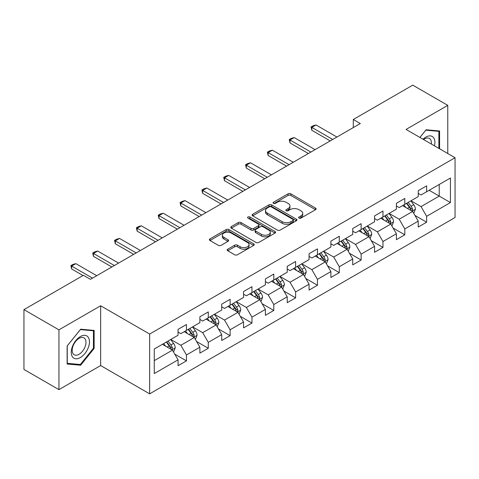 <?xml version="1.0" encoding="UTF-8"?>
<svg xmlns="http://www.w3.org/2000/svg" width="479" height="479" viewBox="0 0 479 479"><rect width="100%" height="100%" fill="white"/><g stroke="black" fill="none" stroke-linecap="round" stroke-linejoin="round"><path stroke-width="0.72" d="M299.028 218.107A1.359 0.784 0 0 0 300.95 218.107L315.547 209.682A1.946 1.12 0 0 0 316.116 208.886A1.946 1.12 0 0 0 315.547 208.096L290.819 193.815A1.946 1.12 0 0 0 288.071 193.815L273.473 202.246A1.359 0.784 0 0 0 273.072 202.803A1.359 0.784 0 0 0 273.473 203.353A1.359 0.784 0 0 0 275.395 203.353L277.281 202.264A6.215 3.593 0 0 1 286.077 202.264L288.136 203.455A6.215 3.593 0 0 1 289.957 205.994A6.215 3.593 0 0 1 288.136 208.533L286.25 209.622A1.359 0.784 0 0 0 285.849 210.179A1.359 0.784 0 0 0 286.25 210.73A1.359 0.784 0 0 0 288.172 210.73L290.058 209.64A6.215 3.593 0 0 1 298.854 209.64L300.914 210.832A6.215 3.593 0 0 1 302.734 213.371A6.215 3.593 0 0 1 300.914 215.909L299.028 216.999A1.359 0.784 0 0 0 298.627 217.556A1.359 0.784 0 0 0 299.028 218.107L299.028 216.999M227.759 249.182A1.946 1.12 0 0 0 227.184 249.978A1.946 1.12 0 0 0 227.759 250.768L234.692 254.774A1.946 1.12 0 0 0 237.44 254.774L253.654 245.416A1.946 1.12 0 0 0 254.223 244.619A1.946 1.12 0 0 0 253.654 243.829L228.926 229.549A1.946 1.12 0 0 0 226.178 229.549L209.964 238.907A1.946 1.12 0 0 0 209.395 239.704A1.946 1.12 0 0 0 209.964 240.494L218.346 245.338A1.946 1.12 0 0 0 221.094 245.338L228.028 241.332A1.946 1.12 0 0 0 228.597 240.536A1.946 1.12 0 0 0 228.028 239.745L223.873 237.344A5.197 3 0 0 1 222.352 235.219A5.197 3 0 0 1 225.561 232.447A5.197 3 0 0 1 231.225 233.099L247.505 242.5A5.197 3 0 0 1 249.026 244.619A5.197 3 0 0 1 245.817 247.392A5.197 3 0 0 1 240.153 246.745L237.44 245.176A1.946 1.12 0 0 0 234.692 245.176L227.759 249.182L227.759 250.768M100.65 305.764L58.941 329.845L23.95 309.644L23.95 369.441L58.941 389.643L100.65 365.561L149.64 393.846L149.64 334.049L100.65 305.764L100.65 365.561M447.769 153.519L447.769 105.356L406.06 129.438L455.05 157.723L149.64 334.049M447.769 105.356L412.778 85.154L353.292 119.499L353.292 127.576M23.95 309.644L83.436 275.299L90.435 279.341L360.292 123.54L353.292 119.499M277.419 230.106A1.946 1.12 0 0 0 280.167 230.106L296.381 220.747A1.946 1.12 0 0 0 296.95 219.951A1.946 1.12 0 0 0 296.381 219.16L271.653 204.88A1.946 1.12 0 0 0 268.905 204.88L252.69 214.239A1.946 1.12 0 0 0 252.122 215.035A1.946 1.12 0 0 0 252.69 215.825L277.419 230.106M248.493 218.4A1.359 0.784 0 0 1 249.876 218.592L274.994 233.093L258.804 242.44A1.946 1.12 0 0 1 256.055 242.44L231.327 228.16L231.327 226.573A1.946 1.12 0 0 0 230.758 227.369A1.946 1.12 0 0 0 231.327 228.16M231.327 226.573L238.267 222.567A1.946 1.12 0 0 1 241.015 222.567L251.044 228.363A1.946 1.12 0 0 0 253.792 228.363L258.391 225.705A1.946 1.12 0 0 0 258.959 224.908A1.946 1.12 0 0 0 258.391 224.118L247.954 218.089A1.359 0.784 0 0 1 247.553 217.532A1.359 0.784 0 0 1 248.391 216.807A1.359 0.784 0 0 1 249.876 216.981L275.018 231.495A1.946 1.12 0 0 1 275.587 232.285A1.946 1.12 0 0 1 275.018 233.081L275.018 231.495M149.64 393.846L455.05 217.52L455.05 157.723M174.763 354.131L186.451 360.879L186.451 354.975L199.887 347.221L199.887 353.119L208.287 348.269L208.287 342.371L221.723 334.611L221.723 340.515L230.124 335.665L230.124 329.762L243.56 322.008L243.56 327.905L251.96 323.056L251.96 317.158L265.396 309.398L265.396 315.302L273.79 310.452L273.79 304.554L287.226 296.794L287.226 302.692L295.627 297.842L295.627 291.945L309.063 284.191L309.063 290.088L317.463 285.239L317.463 279.341L330.899 271.581L330.899 277.479L339.3 272.635L339.3 266.731L352.736 258.977L352.736 264.875L361.13 260.025L361.13 254.127L374.566 246.368L374.566 252.265L382.966 247.421L382.966 241.518L396.402 233.764L396.402 239.662L404.803 234.812L404.803 228.914L418.239 221.154L418.239 227.058L426.639 222.208L426.639 216.31L450.434 202.569L450.434 178.002L439.231 184.469L439.231 196.103L450.434 202.569M186.451 360.879L178.056 365.722L178.056 359.825L154.262 373.566L154.262 348.999L178.056 335.258L178.056 329.36L186.451 324.511L186.451 330.408L199.887 322.654L199.887 316.751L208.287 311.907L208.287 317.805L221.723 310.045L221.723 304.147L230.124 299.297L230.124 305.201L243.56 297.441L243.56 291.543L251.96 286.693L251.96 292.591L265.396 284.831L265.396 278.934L273.79 274.084L273.79 279.987L287.226 272.228L287.226 266.33L295.627 261.48L295.627 267.378L309.063 259.624L309.063 253.72L317.463 248.876L317.463 254.774L330.899 247.014L330.899 241.117L339.3 236.267L339.3 242.164L352.736 234.411L352.736 228.507L361.13 223.663L361.13 229.561L374.566 221.801L374.566 215.903L382.966 211.053L382.966 216.951L396.402 209.197L396.402 203.3L404.803 198.45L404.803 204.347L418.239 196.588L418.239 190.69L426.639 185.84L426.639 191.744L450.434 178.002M184.211 331.702L194.288 337.521L180.852 345.281L170.775 339.461M178.056 332.025L180.852 333.641L186.451 330.408M180.852 345.281L186.451 354.975M194.288 337.521L199.887 347.221M206.048 319.098L216.125 324.918L202.689 332.671L192.612 326.858M199.887 319.421L202.689 321.038L208.287 317.805M202.689 332.671L208.287 342.371M216.125 324.918L221.723 334.611M227.884 306.488L237.961 312.308L224.525 320.068L214.448 314.248M221.723 306.811L224.525 308.428L230.124 305.201M224.525 320.068L230.124 329.762M237.961 312.308L243.56 322.008M249.715 293.884L259.798 299.704L246.356 307.458L236.279 301.644M243.56 294.208L246.356 295.824L251.96 292.591M246.356 307.458L251.96 317.158M259.798 299.704L265.396 309.398M271.551 281.281L281.628 287.095L268.192 294.854L258.115 289.035M265.396 281.604L268.192 283.221L273.79 279.987M268.192 294.854L273.79 304.554M281.628 287.095L287.226 296.794M293.387 268.671L303.464 274.491L290.029 282.251L279.952 276.431M287.226 268.994L290.029 270.611L295.627 267.378M290.029 282.251L295.627 291.945M303.464 274.491L309.063 284.191M315.224 256.067L325.301 261.887L311.865 269.641L301.788 263.821M309.063 256.391L311.865 258.007L317.463 254.774M311.865 269.641L317.463 279.341M325.301 261.887L330.899 271.581M337.054 243.458L347.137 249.278L333.695 257.037L323.618 251.218M330.899 243.781L333.695 245.398L339.3 242.164M333.695 257.037L339.3 266.731M347.137 249.278L352.736 258.977M358.891 230.854L368.968 236.674L355.532 244.428L345.455 238.614M352.736 231.177L355.532 232.794L361.13 229.561M355.532 244.428L361.13 254.127M368.968 236.674L374.566 246.368M380.727 218.244L390.804 224.064L377.368 231.824L367.291 226.004M374.566 218.568L377.368 220.184L382.966 216.951M377.368 231.824L382.966 241.518M390.804 224.064L396.402 233.764M402.564 205.641L412.641 211.461L399.205 219.214L389.128 213.4M396.402 205.964L399.205 207.581L404.803 204.347M399.205 219.214L404.803 228.914M412.641 211.461L418.239 221.154M429.154 190.289L439.231 196.103L421.035 206.611L410.958 200.791M418.239 193.36L421.035 194.971L426.639 191.744M421.035 206.611L426.639 216.31M58.941 329.845L58.941 389.643M154.262 360.633L172.458 350.131L162.375 344.311M172.458 350.131L178.056 359.825M414.952 215.46L426.639 222.208M393.115 228.064L404.803 234.812M371.279 240.674L382.966 247.421M349.442 253.277L361.13 260.025M327.612 265.887L339.3 272.635M305.776 278.491L317.463 285.239M283.939 291.094L295.627 297.842M262.103 303.704L273.79 310.452M240.272 316.308L251.96 323.056M218.436 328.917L230.124 335.665M196.6 341.521L208.287 348.269M439.584 148.789L439.584 130.977L426.076 129.773L419.915 137.437M67.132 364.022L80.64 365.226L94.141 348.425L94.141 330.414L80.64 329.211L67.132 346.012L67.132 364.022M93.441 348.023L94.141 348.425M79.209 364.405L80.64 365.226M299.567 218.298L300.914 217.526A6.215 3.593 0 0 0 302.734 214.987L302.734 213.371M289.957 205.994L289.957 207.611A6.215 3.593 0 0 1 288.136 210.149L286.789 210.922M315.523 209.694L290.819 195.432A1.946 1.12 0 0 0 288.071 195.432L274.018 203.545M296.357 220.759L271.653 206.497A1.946 1.12 0 0 0 268.905 206.497L252.72 215.843M292.944 220.508A1.359 0.784 0 0 0 293.346 219.951A1.359 0.784 0 0 0 292.944 219.4L271.24 206.862A1.359 0.784 0 0 0 269.318 206.862L267.324 208.018A6.215 3.593 0 0 0 265.504 210.55A6.215 3.593 0 0 0 267.324 213.089L282.161 221.657A6.215 3.593 0 0 0 290.957 221.657L292.944 220.508L292.944 222.124A1.359 0.784 0 0 0 293.346 221.567L293.346 219.951M265.504 210.55L265.504 212.167A6.215 3.593 0 0 0 267.324 214.706L267.324 213.089M292.944 222.124L290.957 223.274A6.215 3.593 0 0 1 282.161 223.274L267.324 214.706M231.351 228.178L238.267 224.184L238.267 222.567M258.959 224.908L258.959 226.525A1.946 1.12 0 0 1 258.391 227.321L253.792 229.974A1.946 1.12 0 0 1 251.044 229.974L241.015 224.184A1.946 1.12 0 0 0 238.267 224.184M261.45 234.369A5.197 3 0 0 0 267.114 235.021A5.197 3 0 0 0 270.324 232.249A5.197 3 0 0 0 268.803 230.124L263.067 226.812A1.946 1.12 0 0 0 260.319 226.812L255.714 229.471A1.946 1.12 0 0 0 255.145 230.267A1.946 1.12 0 0 0 255.714 231.058L261.45 234.369L261.45 235.985A5.197 3 0 0 0 267.114 236.638A5.197 3 0 0 0 270.324 233.866L270.324 232.249M255.145 230.267L255.145 231.878A1.946 1.12 0 0 0 255.714 232.674L255.714 231.058M261.45 235.985L255.714 232.674M249.026 244.619L249.026 246.236A5.197 3 0 0 1 245.817 249.008A5.197 3 0 0 1 240.153 248.362L237.44 246.793A1.946 1.12 0 0 0 234.692 246.793L227.782 250.78M222.352 235.219L222.352 236.836A5.197 3 0 0 0 223.873 238.961L223.873 237.344M228.004 241.344L223.873 238.961M253.631 245.428L228.926 231.165A1.946 1.12 0 0 0 226.178 231.165L209.988 240.512M413.748 213.377L415.413 209.179A5.245 3.03 -120 0 0 413.736 204.713L410.85 200.857M405.809 207.515L403.851 204.898M411.826 210.988L412.581 209.401A5.245 3.03 -120 0 0 411.078 206.251L408.186 202.389M406.875 203.15L410.078 207.431A2.67 1.545 60 0 1 410.563 208.239L412.581 209.401M406.509 203.359L409.395 207.221A5.245 3.03 60 0 1 410.898 210.371M332.719 139.455L311.835 127.402L311.835 130.312L311.063 126.959L313.164 125.743L316.032 124.977L336.917 137.036M330.199 140.91L311.835 130.312M316.032 124.977L311.835 127.402L311.063 126.959M438.016 130.839L438.884 131.342L438.884 148.388M419.945 137.449L425.795 130.168L438.884 131.342M434.459 145.832A12.867 7.43 120 0 0 432.232 136.479A12.867 7.43 120 0 0 423.011 139.227M431.345 144.035A9.742 5.622 120 0 0 429.394 138.449A9.742 5.622 120 0 0 423.58 139.551M80.358 357.562A12.867 7.43 120 0 0 89.453 341.802A12.867 7.43 120 0 0 80.358 336.551A12.867 7.43 120 0 0 71.257 352.31A12.867 7.43 120 0 0 80.358 357.562M79.083 354.274A9.742 5.622 120 0 0 85.448 345.688A9.742 5.622 120 0 0 83.951 337.887A9.742 5.622 120 0 0 79.083 338.366A9.742 5.622 120 0 0 72.718 346.952A9.742 5.622 120 0 0 74.209 354.759A9.742 5.622 120 0 0 79.083 354.274M67.27 345.886L80.358 329.606L93.441 330.779L93.441 348.227L80.358 364.507L67.27 363.339L67.24 345.874M92.579 330.276L93.441 330.779M391.912 225.98L393.576 221.789A5.245 3.03 -120 0 0 391.9 217.322L389.014 213.46M383.978 220.124L382.014 217.502M389.996 223.597L390.744 222.011A5.245 3.03 -120 0 0 389.241 218.855L386.355 214.999M385.038 215.76L388.241 220.035A2.67 1.545 60 0 1 388.732 220.849L390.744 222.011M384.673 215.969L387.565 219.825A5.245 3.03 60 0 1 389.062 222.98M370.075 238.59L371.74 234.393A5.245 3.03 -120 0 0 370.069 229.926L367.177 226.07M362.142 232.728L360.178 230.112M368.159 236.201L368.908 234.614A5.245 3.03 -120 0 0 367.405 231.459L364.519 227.603M363.202 228.363L366.411 232.644A2.67 1.545 60 0 1 366.896 233.453L368.908 234.614M362.837 228.573L365.728 232.429A5.245 3.03 60 0 1 367.231 235.584M310.883 152.065L289.999 140.006L289.999 142.916L289.232 139.563L291.328 138.353L294.202 137.581L315.08 149.64M308.362 153.519L289.999 142.916M294.202 137.581L289.999 140.006L289.232 139.563M289.047 164.668L268.168 152.615L268.168 155.525L267.396 152.166L269.497 150.957L272.365 150.19L293.25 162.243M286.532 166.123L268.168 155.525M272.365 150.19L268.168 152.615L267.396 152.166M348.239 251.194L349.904 246.996A5.245 3.03 -120 0 0 348.233 242.53L345.341 238.674M340.306 245.338L338.342 242.715M346.323 248.811L347.071 247.224A5.245 3.03 -120 0 0 345.575 244.068L342.683 240.213M341.371 240.967L344.575 245.248A2.67 1.545 60 0 1 345.06 246.062L347.071 247.224M341.006 241.182L343.892 245.038A5.245 3.03 60 0 1 345.395 248.194M326.409 263.797L328.073 259.606A5.245 3.03 -120 0 0 326.397 255.139L323.511 251.283M318.469 257.942L316.511 255.325M324.487 261.414L325.241 259.828A5.245 3.03 -120 0 0 323.738 256.672L320.846 252.816M319.535 253.577L322.738 257.852A2.67 1.545 60 0 1 323.223 258.666L325.241 259.828M319.17 253.786L322.056 257.642A5.245 3.03 60 0 1 323.559 260.798M304.572 276.407L306.237 272.21A5.245 3.03 -120 0 0 304.56 267.743L301.674 263.887M296.639 270.551L294.675 267.929M302.656 274.024L303.405 272.437A5.245 3.03 -120 0 0 301.902 269.282L299.016 265.426M297.698 266.18L300.902 270.461A2.67 1.545 60 0 1 301.393 271.27L303.405 272.437M297.333 266.396L300.225 270.252A5.245 3.03 60 0 1 301.722 273.407M267.216 177.278L246.332 165.219L246.332 168.129L245.559 164.776L247.661 163.561L250.529 162.794L271.413 174.853M264.695 178.733L246.332 168.129M250.529 162.794L246.332 165.219L245.559 164.776M245.38 189.882L224.495 177.829L224.495 180.733L223.723 177.38L225.825 176.17L228.693 175.404L249.577 187.457M242.859 191.337L224.495 180.733M228.693 175.404L224.495 177.829L223.723 177.38M223.543 202.491L202.659 190.432L202.659 193.342L201.893 189.989L203.988 188.774L206.862 188.007L227.741 200.066M221.023 203.946L202.659 193.342M206.862 188.007L202.659 190.432L201.893 189.989M282.736 289.011L284.4 284.819A5.245 3.03 -120 0 0 282.73 280.353L279.838 276.497M274.802 283.155L272.838 280.532M280.82 286.628L281.568 285.041A5.245 3.03 -120 0 0 280.065 281.886L277.179 278.03M275.862 278.79L279.071 283.065A2.67 1.545 60 0 1 279.556 283.879L281.568 285.041M275.497 279L278.389 282.855A5.245 3.03 60 0 1 279.892 286.011M201.707 215.095L180.828 203.036L180.828 205.946L180.056 202.593L182.158 201.384L185.026 200.617L205.91 212.67M199.192 216.55L180.828 205.946M185.026 200.617L180.828 203.036L180.056 202.593M260.899 301.62L262.564 297.423A5.245 3.03 -120 0 0 260.893 292.956L258.001 289.1M252.966 295.759L251.002 293.142M258.983 299.237L259.732 297.651A5.245 3.03 -120 0 0 258.235 294.495L255.343 290.639M254.032 291.394L257.235 295.675A2.67 1.545 60 0 1 257.72 296.483L259.732 297.651M253.666 291.603L256.552 295.465A5.245 3.03 60 0 1 258.055 298.615M179.876 227.699L158.992 215.646L158.992 218.556L158.22 215.203L160.321 213.987L163.189 213.221L184.074 225.28M177.356 229.154L158.992 218.556M163.189 213.221L158.992 215.646L158.22 215.203M239.069 314.224L240.733 310.033A5.245 3.03 -120 0 0 239.057 305.566L236.171 301.71M231.129 308.368L229.172 305.746M237.147 311.841L237.901 310.254A5.245 3.03 -120 0 0 236.398 307.099L233.507 303.243M232.195 304.003L235.399 308.278A2.67 1.545 60 0 1 235.884 309.093L237.901 310.254M231.83 304.213L234.716 308.069A5.245 3.03 60 0 1 236.219 311.224M158.04 240.308L137.156 228.249L137.156 231.159L136.383 227.806L138.485 226.597L141.353 225.825L162.237 237.883M155.519 241.763L137.156 231.159M141.353 225.825L137.156 228.249L136.383 227.806M217.232 326.834L218.897 322.636A5.245 3.03 -120 0 0 217.221 318.17L214.335 314.314M209.299 320.972L207.335 318.355M215.316 324.445L216.065 322.858A5.245 3.03 -120 0 0 214.562 319.703L211.676 315.847M210.359 316.607L213.562 320.888A2.67 1.545 60 0 1 214.053 321.696L216.065 322.858M209.994 316.817L212.886 320.673A5.245 3.03 60 0 1 214.382 323.828M136.204 252.912L115.319 240.859L115.319 243.769L114.553 240.41L116.648 239.201L119.522 238.434L140.401 250.487M133.683 254.367L115.319 243.769M119.522 238.434L115.319 240.859L114.553 240.41M195.396 339.437L197.061 335.24A5.245 3.03 -120 0 0 195.39 330.773L192.498 326.918M187.463 333.582L185.499 330.959M193.48 337.054L194.229 335.468A5.245 3.03 -120 0 0 192.726 332.312L189.84 328.456M188.522 329.217L191.732 333.492A2.67 1.545 60 0 1 192.217 334.306L194.229 335.468M188.157 329.426L191.049 333.282A5.245 3.03 60 0 1 192.552 336.438M114.367 265.522L93.489 253.463L93.489 256.373L92.716 253.02L94.818 251.804L97.686 251.038L118.57 263.097M111.847 266.977L93.489 256.373M97.686 251.038L93.489 253.463L92.716 253.02M173.56 352.041L175.224 347.85A5.245 3.03 -120 0 0 173.554 343.383L170.662 339.527M165.626 346.185L163.662 343.569M171.644 349.658L172.392 348.071A5.245 3.03 -120 0 0 170.895 344.916L168.003 341.06M166.692 341.82L169.895 346.095A2.67 1.545 60 0 1 170.38 346.91L172.392 348.071M166.327 342.03L169.213 345.886A5.245 3.03 60 0 1 170.716 349.041M92.537 278.125L71.652 266.073L71.652 268.976L70.88 265.623L72.982 264.414L75.85 263.648L96.734 275.7M83.017 275.539L71.652 268.976M75.85 263.648L71.652 266.073L70.88 265.623M300.914 217.526L300.914 215.909M286.25 210.73L286.25 209.622M288.136 210.149L288.136 208.533M273.473 203.353L273.473 202.246M288.071 195.432L288.071 193.815M290.819 195.432L290.819 193.815M315.547 209.682L315.547 208.096M252.69 215.825L252.69 214.239M268.905 206.497L268.905 204.88M271.653 206.497L271.653 204.88M296.381 220.747L296.381 219.16M282.161 223.274L282.161 221.657M290.957 223.274L290.957 221.657M241.015 224.184L241.015 222.567M251.044 229.974L251.044 228.363M253.792 229.974L253.792 228.363M258.391 227.321L258.391 225.705M249.876 218.592L249.876 216.981M234.692 246.793L234.692 245.176M237.44 246.793L237.44 245.176M240.153 248.362L240.153 246.745M228.028 241.332L228.028 239.745M209.964 240.494L209.964 238.907M226.178 231.165L226.178 229.549M228.926 231.165L228.926 229.549M253.654 245.416L253.654 243.829M412.12 211.161L415.377 209.281M411.078 206.251L413.736 204.713M407.348 208.401L409.395 207.221M390.289 223.765L393.54 221.885M389.241 218.855L391.9 217.322M385.511 221.011L387.565 219.825M368.453 236.375L371.704 234.494M367.405 231.459L370.069 229.926M363.675 233.614L365.728 232.429M346.616 248.978L349.874 247.098M345.575 244.068L348.233 242.53M341.844 246.224L343.892 245.038M324.78 261.588L328.037 259.708M323.738 256.672L326.397 255.139M320.008 258.828L322.056 257.642M302.95 274.192L306.201 272.312M301.902 269.282L304.56 267.743M298.172 271.431L300.225 270.252M281.113 286.795L284.364 284.921M280.065 281.886L282.73 280.353M276.335 284.041L278.389 282.855M259.277 299.405L262.534 297.525M258.235 294.495L260.893 292.956M254.499 296.645L256.552 295.465M237.44 312.009L240.697 310.135M236.398 307.099L239.057 305.566M232.668 309.254L234.716 308.069M215.61 324.618L218.861 322.738M214.562 319.703L217.221 318.17M210.832 321.858L212.886 320.673M193.773 337.222L197.025 335.342M192.726 332.312L195.39 330.773M188.995 334.468L191.049 333.282M171.937 349.832L175.194 347.952M170.895 344.916L173.554 343.383M167.159 347.071L169.213 345.886"/></g></svg>
